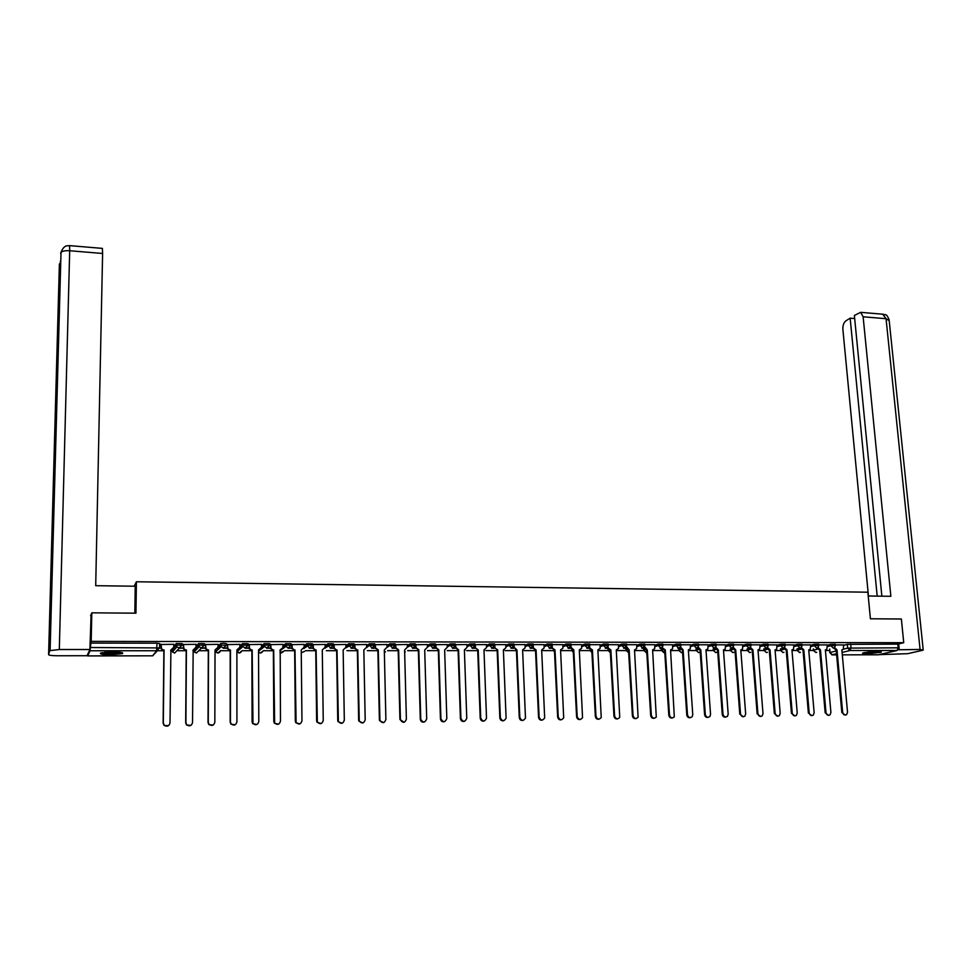 <?xml version="1.0" encoding="UTF-8"?>
<svg xmlns="http://www.w3.org/2000/svg" width="972" height="972" viewBox="0 0 972 972"><rect width="100%" height="100%" fill="white"/><g stroke="black" fill="none" stroke-linecap="round" stroke-linejoin="round"><path stroke-width="1.46" d="M182.031 645.043L182.031 643.586L176.418 643.513L176.297 645.129L182.019 645.129L179.14 647.935L176.88 646.842L176.297 645.129L173.466 648.446M204.254 645.056L204.254 643.622L198.689 643.537L198.567 645.141L204.254 645.153L201.398 647.935L199.102 646.769L198.567 645.141L195.919 647.923M226.269 645.068L226.269 643.646L223.852 643.27L220.741 643.573L220.644 645.165L226.269 645.165L223.451 647.947L227.241 647.935M248.067 645.068L248.067 643.671L242.599 643.61L242.502 645.177L248.079 645.189L245.296 647.947L242.903 646.611L242.502 645.177L239.865 647.461M269.669 645.08L269.669 643.695L264.238 643.634L264.153 645.201L269.681 645.201L266.935 647.947L264.493 646.514L264.153 645.201L261.492 647.316M291.078 645.092L291.065 643.719L285.683 643.671L285.61 645.214L291.078 645.226L288.368 647.959L285.89 646.416L285.61 645.214L279.985 650.11M312.279 645.104L312.267 643.743L306.921 643.695L306.86 645.238L312.279 645.238L309.606 647.959L306.86 645.238L304.127 647.121M333.287 645.116L333.262 643.768L327.965 643.731L327.916 645.25L333.287 645.262L330.638 647.972L327.916 645.25L325.146 647.048M354.1 645.116L354.075 643.792L348.814 643.756L348.778 645.274L354.1 645.274L351.487 647.972L348.778 645.274L345.971 646.975M374.718 645.129L374.694 643.816L369.469 643.792L369.457 645.287L374.718 645.299L372.142 647.984L369.457 645.287L366.59 647.631M395.154 645.141L395.118 643.841L389.93 643.816L389.93 645.311L395.154 645.311L392.615 647.984L389.93 645.311L387.05 647.413M415.396 645.153L415.36 643.865L410.22 643.853L410.233 645.323L415.409 645.335L412.893 647.996L410.233 645.323L407.304 646.842M435.468 645.165L435.42 643.889L430.317 643.877L430.341 645.347L435.468 645.347L432.99 647.996L430.341 645.347L427.388 647.012M455.346 645.165L455.309 643.914L450.23 643.914L450.267 645.359L455.358 645.372L452.903 648.008L450.267 645.359L447.278 646.817M475.065 645.189L475.016 643.938L469.974 643.938L470.023 645.384L475.077 645.384L472.635 648.008L470.023 645.384L466.997 646.745M494.602 645.201L494.554 643.95L489.548 643.962L489.596 645.396L494.614 645.396L492.197 648.008L489.596 645.396L486.547 646.72M513.981 645.214L513.921 643.974L508.939 643.986L509 645.408L513.981 645.408L511.588 648.02L509 645.408L505.914 646.708M533.178 645.226L533.118 643.986L528.173 643.999L528.233 645.432L533.178 645.408L530.797 648.02L528.233 645.432L525.111 646.684M552.205 645.238L552.145 644.011L547.224 644.023L547.297 645.444L552.218 645.42L549.848 648.032L547.297 645.444L544.138 646.672M571.062 645.262L571.001 644.023L566.117 644.047L566.19 645.469L571.074 645.432L568.729 648.032L566.19 645.469L562.995 646.659M589.761 645.274L589.7 644.047L584.84 644.072L584.913 645.481L589.773 645.444L587.44 648.045L584.913 645.481L581.693 646.647M608.302 645.287L608.229 644.059L603.405 644.096L603.478 645.493L608.314 645.457L605.993 648.045L603.478 645.493L600.234 646.647M626.685 645.299L626.612 644.072L621.801 644.12L621.886 645.505L626.685 645.469L624.389 648.045L621.886 645.505L618.605 646.635M644.898 645.311L644.825 644.096L640.05 644.132L640.135 645.529L644.91 645.481L642.614 648.057L640.135 645.529L636.83 646.623M662.965 645.323L662.88 644.108L658.129 644.157L658.226 645.542L662.977 645.493L662.564 646.902L660.693 648.057L658.226 645.542L654.885 646.623M680.874 645.347L680.789 644.132L676.062 644.181L676.16 645.554L680.886 645.505L680.412 646.988L678.614 648.069L676.16 645.554L672.794 646.623M698.625 645.359L698.54 644.144L693.85 644.205L693.935 645.578L698.637 645.517L698.127 647.085L696.377 648.069L693.935 645.578L690.557 646.611M716.23 645.372L716.145 644.157L711.48 644.229L711.577 645.59L716.243 645.529L715.684 647.158L713.995 648.069L711.577 645.59L708.163 646.611M733.69 645.384L733.605 644.181L728.951 644.242L729.061 645.602L733.702 645.542L733.082 647.231L731.466 648.081L729.061 645.602L725.622 646.611M751.004 645.396L750.919 644.193L746.289 644.266L746.387 645.615L751.016 645.542L750.348 647.303L748.792 648.081L746.387 645.615L742.924 646.611M768.172 645.408L768.074 644.205L763.47 644.29L763.579 645.639L768.184 645.554L767.491 647.437L770.031 649.879L769.107 650.086L766.762 647.911M785.206 645.432L785.097 644.229L780.516 644.302L780.625 645.651L785.218 645.566L784.453 647.437L786.98 649.867L786.044 650.074L783.724 647.947M802.082 645.444L801.985 644.242L797.429 644.327L797.538 645.663L802.094 645.578L801.293 647.474L803.795 649.867L802.848 650.074L800.539 647.984M818.825 645.457L818.728 644.254L814.184 644.351L814.305 645.675L818.837 645.59L817.999 647.522L820.465 649.867L819.505 650.074L817.221 648.008M835.434 645.469L835.325 644.278L830.817 644.363L830.926 645.687L835.446 645.602L834.559 647.559L833.271 648.105L830.926 645.687L827.354 646.611M866.939 653.864L881.142 652.273C881.871 651.775 880.474 651.519 876.951 651.483L862.711 653.075C861.982 653.573 863.391 653.84 866.939 653.864M110.784 654.751L122.448 653.646C123.796 652.637 120.443 652.066 112.4 651.933L100.687 653.026C99.363 654.047 102.728 654.618 110.784 654.751M157.355 650.742L163.879 650.742M170.671 650.742L173.538 650.742M177.451 650.73L186.187 650.73M192.954 650.73L195.287 650.73M199.163 650.73L208.3 650.73M215.019 650.718L216.817 650.718M220.45 650.718L230.194 650.718M236.889 650.718L238.116 650.718M242.016 650.718L251.894 650.705M258.54 650.705L259.184 650.705M263.388 650.705L273.375 650.705M284.565 650.693L294.662 650.693M305.548 650.693L315.766 650.693M326.337 650.681L336.664 650.681M346.943 650.681L357.368 650.681M367.355 650.669L377.889 650.669M387.585 650.669L398.216 650.657M407.645 650.657L418.361 650.657M427.51 650.657L438.336 650.645M447.205 650.645L458.116 650.645M466.718 650.645L477.726 650.633M486.073 650.633L497.166 650.633M505.246 650.62L516.314 650.62M524.26 650.62L535.001 650.62M543.105 650.608L553.518 650.608M561.78 650.608L571.876 650.608M580.296 650.596L590.089 650.596M598.655 650.596L608.132 650.596M616.868 650.584L626.029 650.584M634.91 650.584L643.78 650.584M652.807 650.572L661.373 650.572M670.595 650.572L678.821 650.572M688.383 650.56L696.134 650.56M706.024 650.56L713.29 650.56M723.508 650.56L730.312 650.547M740.846 650.547L747.201 650.547M758.051 650.547L763.943 650.535M775.097 650.535L780.552 650.535M792.01 650.535L797.028 650.535M808.777 650.523L813.37 650.523M825.41 650.523L829.578 650.523M91.805 612.834L91.198 641.374L903.741 642.699L901.36 619.006L870.414 618.775L867.862 592.215L136.408 581.766L135.946 613.174L91.805 612.834L90.627 615.762M87.589 654.545L87.711 655.906L90.092 650.766L90.323 647.522L159.554 647.923L156.626 650.742L90.092 650.766M91.198 641.374L90.323 647.522M843.696 645.299L847.305 644.387L847.645 648.105L898.177 647.814L897.083 650.499L878.348 654.788M898.177 647.814L897.812 644.132L903.741 642.699M820.465 649.867L825.981 712.585C826.674 715.088 828.023 715.854 830.015 714.882L830.914 712.512L825.362 649.867L826.82 649.308L827.318 644.91L818.788 644.91M803.795 649.867L809.178 712.853C809.895 715.392 811.256 716.145 813.285 715.113L814.147 712.78L808.728 649.867L810.235 649.272L810.709 644.898L802.034 644.886M793.857 644.91L785.157 644.873M776.98 644.898L768.135 644.849M750.372 647.279L752.936 649.879L757.905 713.655C758.695 716.34 760.14 717.057 762.255 715.805L762.996 713.582L757.99 649.879L759.667 649.138L760.068 644.849L750.967 644.837M742.79 644.861L733.653 644.813M713.764 648.3L714.578 648.069M725.489 644.837L716.194 644.801M698.163 647.024L700.788 649.891L705.308 714.493C706.207 717.336 707.738 717.992 709.937 716.461L710.544 714.408L705.976 649.891L707.835 648.956L708.138 644.788L698.589 644.776M677.873 648.3L679.878 648.081L678.407 648.057M690.424 644.801L680.837 644.764M659.964 648.288L662.066 648.166M672.673 644.788L662.928 644.74M641.909 648.288L644.108 648.251M644.606 646.696L647.291 649.891L651.349 715.331C652.394 718.393 654.034 718.964 656.282 717.057L652.613 649.891L654.678 648.701L654.885 644.728L644.861 644.715M626.454 646.55L629.163 649.904L633.051 715.623C634.157 718.758 635.834 719.292 638.094 717.239L634.522 649.904L636.648 648.616L636.818 644.715L626.648 644.703M618.496 644.728L608.265 644.679M600.125 644.715L589.737 644.667M571.014 645.955L571.086 647.352L573.796 649.904L577.186 716.498C578.51 719.875 580.296 720.276 582.544 717.701L579.3 649.904L581.62 648.275L581.706 644.655L571.038 644.643M562.897 644.679L552.169 644.618M544.041 644.655L533.142 644.618M514.091 644.582L514.2 647.328L516.958 649.916L519.826 717.409C521.466 721.054 523.349 721.273 525.475 718.065L522.608 649.916L525.111 647.862L525.123 644.594L513.957 644.63M505.829 644.618L494.59 644.643M486.462 644.594L475.041 644.655M455.698 644.521L455.783 647.291L458.59 649.928L460.91 718.332C462.927 722.232 464.883 722.245 466.767 718.344L464.397 649.928L467.022 647.388L467.022 644.533L455.333 644.679M447.205 644.558L435.444 644.691M427.315 644.545L415.433 644.74M395.713 644.46L395.835 647.729L398.642 649.94L400.44 719.924C402.87 723.277 404.85 723.034 406.381 719.195L404.607 649.94L407.317 647.279L407.341 644.472L395.276 644.728M386.99 644.497L374.84 644.703L375.083 648.093L378.29 649.94L379.93 720.459C382.458 723.605 384.438 723.302 385.884 719.511L384.305 649.94L387.05 647.267L386.99 644.448M366.553 644.485L354.416 644.679M345.923 644.46L333.7 644.667M325.11 644.448L312.79 644.643M304.09 644.424L291.697 644.618M282.888 644.412L270.398 644.594M261.48 644.387L248.893 644.582M239.877 644.375L227.193 644.558M218.068 644.351L205.286 644.533M196.04 644.339L183.173 644.509M173.818 644.327L160.854 644.485M173.794 646.55L176.309 643.586M196.028 646.295L198.58 643.61M218.056 646.101L220.644 643.634M239.877 645.943L242.502 643.658M261.492 645.821L264.153 643.683M282.901 645.724L285.598 643.719M304.102 645.639L306.848 643.743M325.122 645.566L327.892 643.768M345.947 645.505L348.754 643.792M366.565 645.457L369.421 643.816M387.014 645.42L389.894 643.841M407.268 645.384L410.196 643.865M427.34 645.359L430.304 643.889L430.353 645.335L427.388 646.805M447.229 645.335L450.23 643.914L450.279 645.359L447.278 646.769M466.949 645.311L469.974 643.938M486.486 645.299L489.548 643.962M505.853 645.287L508.939 643.986M525.05 645.274L528.173 643.999M544.077 645.262L547.224 644.023M562.934 645.262L566.117 644.047M581.62 645.25L584.84 644.072M600.161 645.25L603.405 644.096M618.532 645.25L621.801 644.12M636.745 645.25L640.05 644.132M643.683 649.041L644.29 648.676M654.8 645.25L658.129 644.157M661.276 649.053L662.224 648.579M672.709 645.25L676.062 644.181M678.723 649.053L680.011 648.494M690.46 645.25L693.85 644.205M696.025 649.053L697.653 648.397M708.066 645.25L711.48 644.229M713.193 649.053L715.149 648.312M725.513 645.262L728.951 644.242M730.203 649.065L732.511 648.239M742.827 645.262L746.289 644.266M747.079 649.065L749.728 648.154M759.983 645.274L763.47 644.29M763.822 649.065L766.799 648.093M777.005 645.274L780.516 644.302M780.431 649.065L783.736 648.02M793.893 645.274L797.429 644.327M797.004 650.365L797.137 648.859L800.005 648.093M810.624 645.287L814.184 644.351M827.233 645.299L830.817 644.363M134.124 586.201L136.408 581.766M843.672 644.958L835.385 644.922M159.542 648.19L160.927 648.19M179.856 648.19L183.258 648.19M201.617 648.19L205.384 648.19M223.171 648.202L227.302 648.202M244.993 648.202L249.014 648.202M266.607 648.202L270.52 648.215M288.016 648.215L291.831 648.215M309.23 648.215L312.935 648.215M330.249 648.227L334.137 648.227M351.074 648.227L355.059 648.227M371.705 648.227L375.119 648.227M392.141 648.239L395.47 648.239M412.407 648.239L415.627 648.239M432.479 648.239L435.614 648.239M452.369 648.251L455.418 648.251M472.088 648.251L475.053 648.251M491.638 648.251L494.505 648.251M511.005 648.263L513.787 648.263M530.202 648.263L532.899 648.263M549.229 648.263L551.841 648.263M568.085 648.275L570.625 648.275M586.784 648.275L589.239 648.275M605.313 648.275L607.694 648.275M623.684 648.288L625.98 648.288M172.992 649.114L174.899 649.15M195.202 649.138L196.806 649.15M217.23 649.162L218.493 649.138M239.063 649.162L239.95 649.138M799.494 652.528L797.004 650.244L796.906 649.065M90.42 643.1L157.002 643.185L159.602 643.561L159.554 647.85M829.724 649.126L829.76 652.601L836.272 650.948M897.812 644.132L847.305 644.387M662.041 648.045L660.474 648.045M644.059 648.045L642.407 648.045M625.919 648.045L624.17 648.045M607.622 648.032L605.775 648.032M589.166 648.032L587.222 648.032M570.552 648.02L568.511 648.02M551.768 648.02L549.63 648.02M532.826 648.008L530.578 648.008M513.714 648.008L511.819 648.008M494.432 648.008L492.427 648.008M474.98 647.996L472.866 647.996M455.358 647.996L452.673 647.996M435.553 647.984L432.747 647.984M415.566 647.984L412.65 647.984M398.642 649.94L395.397 647.959L392.372 647.972M375.52 647.972L371.899 647.972M354.513 647.959L351.244 647.959M333.797 647.959L330.395 647.959M312.875 647.959L309.351 647.947M291.77 647.947L288.113 647.947M270.459 647.947L266.68 647.947M248.954 647.935L245.041 647.935M205.323 647.923L201.872 647.923M183.198 647.923L180.099 647.923M160.854 647.911L159.566 647.911M834.535 647.595L837.001 649.867L836.029 650.074L833.757 648.032M837.001 649.867L842.651 712.33C843.332 714.784 844.656 715.562 846.624 714.639L847.535 712.245L841.861 649.94M845.251 715.1L841.825 712.476L836.187 650.074M841.861 649.904L843.271 649.345L843.66 644.934M828.606 715.38L825.167 712.731L819.663 650.074M811.839 715.647L808.376 712.998L803.006 650.074M868.227 595.994L890.862 596.298L863.124 316.799L860.633 312.34L854.376 315.487L881.859 596.176M897.861 649.782L920.071 649.454L923.23 650.061L922.136 650.402L907.69 653.682L879.356 654.63M854.68 318.537L850.16 318.16L845.774 320.93C843.696 322.668 842.724 325.498 842.882 329.459L868.446 596.006M850.16 318.16L877.181 596.115M899.234 649.454L898.675 643.914M134.829 613.162L135.23 586.225L95.706 585.691L102.607 253.473L69.692 250.74L59.316 649.515L89.91 649.515L91.101 614.583M59.316 649.515L49.681 650.681L52.026 565.522L50.909 571.05L48.6 654.666L49.681 650.681M48.6 654.666C48.977 655.335 51.893 655.699 57.348 655.76L87.055 655.711L89.91 649.515M102.364 248.395L102.607 253.473M879.393 651.556L864.339 652.589M867.376 652.103L876.282 651.495M863.586 652.759L880.17 651.629M121.063 652.467C114.745 653.67 108.427 653.731 102.109 652.649M104.526 652.297L118.669 652.176M101.161 652.868C108.111 653.913 115.048 653.852 121.986 652.674M794.926 715.927L791.439 713.266L786.202 650.074M786.98 649.867L792.229 713.12C792.958 715.708 794.355 716.449 796.408 715.356L797.234 713.035L791.949 649.867L793.517 649.235L793.857 644.873M777.867 716.218L774.356 713.533L769.265 650.086M770.031 649.879L775.134 713.387C775.899 716.024 777.321 716.753 779.398 715.586L780.188 713.314L775.048 649.879L776.664 649.187L776.98 644.861M752.936 649.879L752.024 650.086L749.667 647.874M760.663 716.498L757.139 713.812L752.194 650.086M733.119 647.206L735.707 649.879L734.796 650.086L732.414 647.838M743.325 716.777L739.777 714.08L734.966 650.086M735.707 649.879L740.518 713.934C741.344 716.668 742.815 717.372 744.953 716.036L745.658 713.849L740.798 649.879L742.535 649.077L742.79 644.825M715.708 647.121L718.32 649.879L717.433 650.098L715.028 647.789M725.829 717.069C723.909 717.433 722.718 716.522 722.257 714.359L717.603 650.098M718.32 649.879L722.986 714.213C723.848 716.996 725.355 717.676 727.518 716.255L728.174 714.128L723.46 649.879L725.258 649.017L725.489 644.801M700.788 649.891L699.913 650.098L697.495 647.729M708.187 717.36C706.243 717.725 705.052 716.814 704.591 714.639L700.083 650.098M680.461 646.927L683.109 649.891L682.247 650.098L679.805 647.68M690.399 717.652C688.443 718.016 687.228 717.105 686.779 714.918L682.417 650.098M683.109 649.891L687.483 714.772C688.419 717.688 689.986 718.32 692.198 716.668L692.757 714.687L688.334 649.891L690.266 648.871L690.424 644.764M665.285 649.891L664.435 650.11L661.981 647.607L665.285 649.891L669.501 715.052C670.473 718.029 672.089 718.636 674.313 716.862L670.558 649.891L672.551 648.798L672.673 644.752M672.454 717.943C670.473 718.32 669.258 717.397 668.809 715.198L664.605 650.11M647.291 649.891L646.465 650.11L643.986 647.595L644.655 647.376M654.35 718.235C652.358 718.612 651.131 717.701 650.681 715.489L646.635 650.11M629.163 649.904L628.337 650.11L625.859 647.583L626.503 647.376M636.101 718.539C634.084 718.916 632.845 717.992 632.395 715.769L628.507 650.11M610.866 649.904L610.052 650.122L607.561 647.583L610.866 649.904L614.596 715.914C615.762 719.122 617.475 719.62 619.735 717.409L616.272 649.904L618.471 648.506L618.496 644.691M617.682 718.843C615.653 719.231 614.401 718.296 613.952 716.06L610.234 650.122M608.132 646.392L608.193 647.364M592.41 649.904L591.62 650.122L589.105 647.571L592.41 649.904L595.982 716.206C597.209 719.499 598.959 719.948 601.231 717.555L597.865 649.904L600.125 648.397L600.125 644.679M599.104 719.146C597.051 719.535 595.8 718.612 595.35 716.364L591.79 650.122M589.652 646.198L589.712 647.352M573.796 649.904L573.018 650.122L570.491 647.571L571.086 647.352M580.369 719.45C578.291 719.851 577.028 718.916 576.578 716.656L573.201 650.122M555.012 649.916L554.259 650.134L551.707 647.559L555.012 649.916L558.244 716.801C559.653 720.264 561.476 720.617 563.699 717.834L560.565 649.916L562.958 648.142L562.897 644.63M561.221 649.855L560.577 650.086M561.476 719.754C559.374 720.167 558.098 719.231 557.649 716.947L554.429 650.134M552.205 645.566L552.29 647.34M536.07 649.916L535.329 650.134L532.765 647.559L536.07 649.916L539.12 717.105C540.639 720.653 542.498 720.945 544.672 717.956L541.671 649.916L544.113 648.008L544.041 644.618M542.376 649.855L541.683 650.098M542.4 720.07C540.274 720.483 538.986 719.547 538.549 717.251L535.511 650.134M533.239 645.384L533.336 647.328M516.958 649.916L516.229 650.134L514.2 647.328M523.361 649.843L522.62 650.11M523.167 720.374C521.016 720.811 519.716 719.875 519.267 717.555L516.411 650.134M497.676 649.916L494.384 647.534L497.676 649.916L500.361 717.713C502.123 721.443 504.031 721.601 506.096 718.162L503.387 649.916L505.926 647.704L505.829 644.57M504.176 649.843L503.387 650.11M503.763 720.689C501.588 721.139 500.276 720.191 499.827 717.858L497.154 650.147M494.797 644.558L494.906 647.316M478.224 649.928L474.931 647.534L478.224 649.928L480.727 718.016C482.61 721.844 484.542 721.917 486.522 718.259L483.983 649.928L486.559 647.559L486.462 644.558M484.834 649.831L483.983 650.122M484.19 721.005C481.978 721.467 480.654 720.519 480.204 718.174L477.714 650.147M475.332 644.545L475.43 647.303M458.59 649.928L457.909 650.147L455.783 647.291M465.309 649.818L464.409 650.122M464.434 721.321C462.198 721.807 460.85 720.86 460.4 718.49L458.104 650.147M435.881 644.497L435.978 647.437L438.785 649.928L435.505 647.668L435.42 645.141M444.508 721.637C442.333 722.147 440.984 721.273 440.438 718.988L438.311 650.159M438.785 649.928L440.911 718.83C443.123 722.609 445.091 722.512 446.816 718.551L444.654 649.928L447.302 647.291L447.205 644.509M415.882 644.472L415.992 647.583L418.81 649.928L415.542 647.814L415.457 645.299M424.4 721.965C422.31 722.5 420.949 721.686 420.305 719.535L418.349 650.159M418.81 649.928L420.767 719.377C423.087 722.937 425.068 722.779 426.696 718.867L424.715 649.928L427.401 647.279L427.315 644.485M404.109 722.281L399.917 719.438L398.204 650.159M395.835 647.729L395.276 644.667M375.35 644.436L375.496 647.862L378.29 649.94M383.636 722.609L379.517 720.604L379.384 719.766L377.877 650.171M354.804 644.412L354.974 648.008L357.356 650.171L354.586 648.239L354.416 644.63M362.981 722.925L358.85 721.139L358.656 720.094L357.356 650.171M357.757 649.94L359.251 720.981C361.863 723.946 363.844 723.557 365.193 719.839L363.832 649.94L366.602 647.255L366.553 644.424M334.064 644.387L334.271 648.142L336.652 650.183L333.906 648.373L333.7 644.606M342.144 723.241L338.013 721.661L337.746 720.422L336.652 650.183M337.029 649.952L338.39 721.503C341.063 724.274 343.031 723.824 344.319 720.167L343.152 649.952L345.971 647.255L345.923 644.4M313.142 644.363L313.385 648.263L315.754 650.183L313.033 648.494L312.79 644.582M321.112 723.569L316.981 722.172L316.629 720.75L315.754 650.183M316.107 649.952L317.334 722.026C320.067 724.602 322.036 724.091 323.239 720.495L322.291 649.952L325.146 647.243L325.11 644.387M292.025 644.351L292.305 648.385L294.662 650.183L291.977 648.616L291.685 644.558M299.898 723.885L295.755 722.682L295.318 721.09L294.662 650.183M294.99 649.952L296.083 722.524C298.866 724.93 300.822 724.371 301.964 720.835L301.235 649.952L304.127 647.231L304.09 644.363M270.702 644.327L271.042 648.494L273.375 650.195L270.726 648.725L270.398 644.533M278.49 724.201L274.323 723.168L273.8 721.431L273.375 650.195M273.679 649.952L274.639 723.01C277.457 725.258 279.401 724.65 280.483 721.175L280.191 649.952M282.888 644.339L282.913 647.218M249.184 644.302L249.573 648.591L251.882 650.195L249.282 648.834L248.893 644.497M256.887 724.505L252.696 723.654L252.088 721.771L251.882 650.195M252.173 649.964L252.987 723.496C255.83 725.598 257.774 724.93 258.807 721.516L258.54 649.964L261.492 647.218L261.48 644.314M227.46 644.278L227.898 648.688L230.194 650.195L227.63 648.932L227.193 644.472M235.103 724.808L230.874 724.128L230.17 722.111L230.194 650.195M230.461 649.964L230.437 721.965L231.142 723.97C233.997 725.926 235.929 725.221 236.925 721.856L236.889 649.964L239.877 647.206L239.877 644.29M205.529 644.254L206.015 648.786L208.3 650.207L205.785 649.017L205.286 644.448M213.111 725.1L208.822 724.59L208.032 722.463L208.3 650.207M208.543 649.964L208.275 722.305L209.065 724.432C211.957 726.266 213.876 725.525 214.836 722.208L215.031 649.964L218.056 647.194L218.068 644.266M183.392 644.229L183.939 648.871L186.199 650.207L183.72 649.114L183.173 644.412M195.141 649.199L192.954 650.207L196.028 647.182L196.04 644.242M190.937 725.367L186.575 725.051L185.688 722.816L186.199 650.207M186.417 649.976L185.907 722.658L186.794 724.893C189.698 726.606 191.606 725.829 192.529 722.561L193.173 649.976M161.036 644.205L161.644 648.944L163.879 650.219L161.449 649.187L160.854 644.375M173.016 649.065L170.683 650.219L173.794 647.182L173.818 644.217M168.569 725.622L164.098 725.501L163.126 723.168L163.879 650.219M164.074 649.976L163.32 723.022L164.292 725.355C167.208 726.959 169.116 726.145 170.003 722.913L170.902 649.976M157.44 650.633L152.677 655.821L156.626 650.742L157.002 643.185M87.711 655.906L152.677 655.821L87.711 655.918M829.711 649.004L830.027 652.504L832.311 654.861L836.625 654.849M843.441 649.162L847.645 648.105L849.978 650.511L842.092 652.455M836.528 653.816L831.838 654.8M878.36 654.8L842.311 654.849L878.664 654.788M897.083 650.499L849.978 650.511L851.022 647.789L850.682 644.072M171.886 649.964L172.688 649.369M179.601 647.887L174.668 653.05L172.457 651.993L174.717 653.05M201.52 647.935L196.417 653.026L194.169 651.896L196.453 653.026M218.02 647.644L220.644 645.165L221.106 646.696L223.451 647.947M366.602 646.927L369.457 645.287L369.469 643.792M387.05 646.878L389.93 645.311L389.93 643.816M590.113 649.575L590.818 649.976M608.156 649.15L608.217 650.207L609.092 649.904M626.041 648.834L626.126 650.195L627.244 649.831M643.792 648.846L643.877 650.195L645.25 649.746M661.41 648.846L661.495 650.195L663.123 649.673M678.869 648.846L678.954 650.183L680.85 649.6M696.183 648.846L696.268 650.183L698.443 649.527M713.351 648.846L713.448 650.183L715.89 649.466M730.385 648.846L730.482 650.171L733.204 649.393M747.274 648.846L747.383 650.171L750.372 649.332M760.092 646.611L763.579 645.639L765.972 648.093L767.467 647.364M764.028 648.846L764.138 650.171L767.418 649.272M777.114 646.611L780.625 645.651L783.007 648.093L784.453 647.413M780.65 648.846L780.759 650.159L784.319 649.211M794.003 646.611L797.538 645.663L799.895 648.093L801.293 647.474M800.43 652.297L799.543 652.528L797.247 650.159L801.074 649.15M810.745 646.611L814.305 645.675L816.65 648.105L817.999 647.522M813.491 648.919L813.6 650.159L817.707 649.089M813.345 650.365L815.885 652.516L816.735 652.297M780.528 650.377L783.067 652.54L783.979 652.309M763.931 650.377L766.458 652.552L767.394 652.309M747.176 650.377L749.716 652.577L750.688 652.309M730.3 650.377L732.839 652.589L733.836 652.309M713.278 650.389L715.817 652.601L716.838 652.297M696.11 650.389L698.649 652.613L699.719 652.297M678.808 650.389L681.348 652.625L682.441 652.297M661.361 650.389L664.751 652.455M643.756 650.402L646.793 652.601M626.017 650.402L628.665 652.674M608.12 650.402L610.38 652.674L608.108 650.244L608.047 649.004M590.065 650.402L591.924 652.589M571.864 650.402L573.31 652.431M553.505 650.414L554.538 652.176M534.977 650.414L535.584 651.738M215.225 650.389L215.675 651.787L217.971 653.014L220.717 650.475M193.659 650.389L194.169 651.896L199.102 646.769L198.689 643.537M171.886 650.389L172.457 651.993L176.88 646.842L176.418 643.513M404.668 652.443L405.275 651.86M384.365 652.698L385.507 651.775M301.271 652.771L304.637 651.313M280.009 652.54L281.443 652.953L283.958 651.143M258.54 652.176L260.472 652.977L263.084 650.948M236.889 651.507L239.319 652.99L242.004 650.73M830.064 652.771L832.02 654.861M836.843 649.867L836.029 650.074M842.651 712.33L841.825 712.476M820.307 649.867L819.505 650.074M825.981 712.585L825.167 712.731M803.637 649.867L802.848 650.074M809.178 712.853L808.376 712.998M920.071 649.454L886.051 318.707L863.124 316.799M923.193 649.709L889.198 320.639L886.051 318.707L882.746 314.199M69.607 245.624L69.692 250.74C65.452 250.484 62.56 251.019 61.017 252.343L52.026 565.522M60.604 253.157L60.957 254.178M60.337 262.805L59.729 264.992M50.909 571.05L59.389 263.995M786.822 649.867L786.044 650.074M792.229 713.12L791.439 713.266M769.873 649.879L769.107 650.086M775.134 713.387L774.356 713.533M752.778 649.879L752.024 650.086M757.905 713.655L757.139 713.812M735.537 649.879L734.796 650.086M740.518 713.934L739.777 714.08M718.15 649.879L717.433 650.098M722.986 714.213L722.257 714.359M700.618 649.891L699.913 650.098M705.308 714.493L704.591 714.639M682.939 649.891L682.247 650.098M687.483 714.772L686.779 714.918M665.103 649.891L664.435 650.11M669.501 715.052L668.809 715.198M647.121 649.891L646.465 650.11M651.349 715.331L650.681 715.489M628.981 649.904L628.337 650.11M633.051 715.623L632.395 715.769M610.683 649.904L610.052 650.122M614.596 715.914L613.952 716.06M592.227 649.904L591.62 650.122M595.982 716.206L595.35 716.364M577.186 716.498L576.578 716.656M122.46 652.819L122.448 653.646M813.236 648.992L813.345 650.244L815.836 652.516M780.419 648.932L780.528 650.244L783.019 652.54M763.81 648.932L763.919 650.244L766.41 652.552M747.079 648.919L747.176 650.244L749.667 652.564M730.191 648.919L730.288 650.244L732.791 652.589M713.181 648.907L713.278 650.244L715.769 652.601M696.013 648.907L696.11 650.244L698.601 652.613M678.711 648.907L678.808 650.244L681.299 652.625M661.264 648.895L661.349 650.244L663.852 652.637M643.671 648.895L643.756 650.244L646.246 652.662M625.932 648.883L626.004 650.244L628.507 652.674M590.028 649.49L591.936 652.649M571.84 649.806L573.322 652.54M553.481 650.001L554.538 652.321M534.977 650.11L535.584 651.957M410.22 643.853L410.257 645.687L407.317 647.206M348.814 643.756L348.912 646.076L345.911 647.887M327.965 643.731L328.099 646.198L324.988 648.19M306.921 643.695L307.091 646.307L303.799 648.567M285.683 643.671L285.89 646.416L282.026 649.247M264.238 643.634L264.493 646.514L258.54 651.216M242.599 643.61L242.903 646.611L236.986 651.69C238.869 653.609 240.497 653.33 241.87 650.839M220.741 643.573L221.106 646.696L215.675 651.787C217.74 653.67 219.38 653.269 220.595 650.572M384.365 652.625L385.301 651.884M301.271 652.819L304.467 651.422M280.009 652.601L283.8 651.252M279.997 650.742L281.552 649.6M258.54 652.224C260.338 653.476 261.808 653.087 262.938 651.058M832.299 654.861L836.625 654.861M860.633 312.34L883.512 314.26C885.528 315.9 885.808 312.121 889.137 319.703M50.107 650.365L61.017 252.343C64.444 243.62 68.66 246.317 69.668 245.637L102.461 248.395M51.358 568.827L60.373 261.274"/></g></svg>
